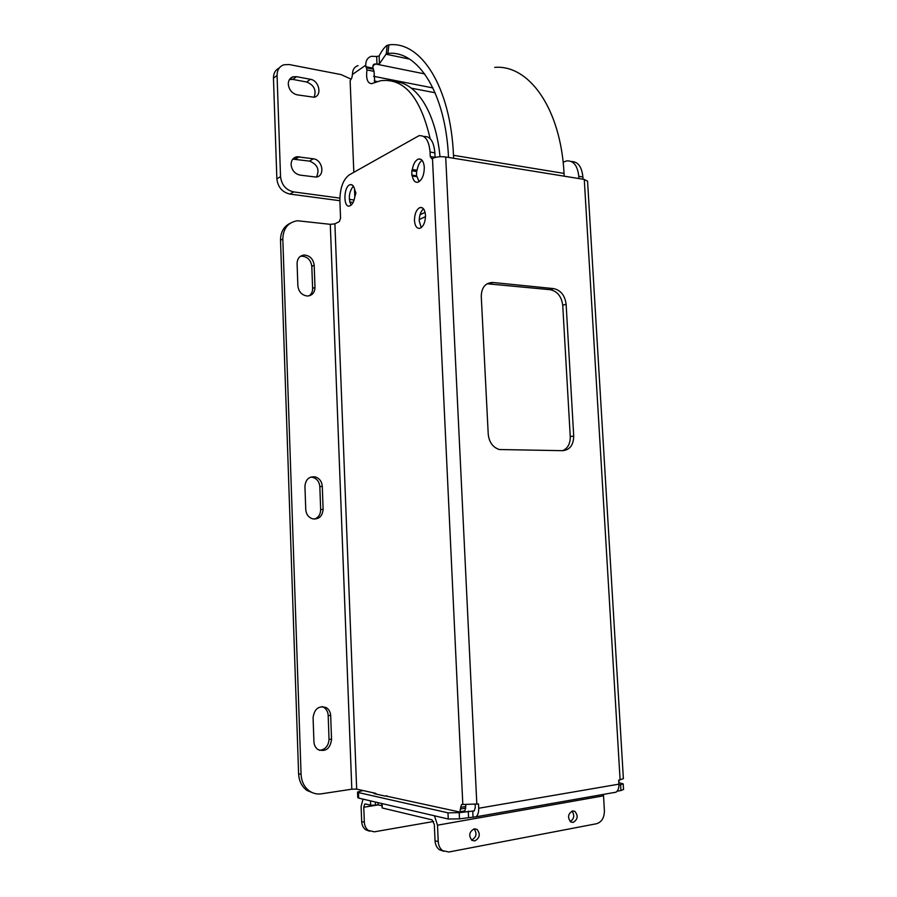 <?xml version="1.0" encoding="UTF-8"?>
<svg xmlns="http://www.w3.org/2000/svg" width="897" height="897" viewBox="0 0 897 897"><rect width="100%" height="100%" fill="white"/><g stroke="black" fill="none" stroke-linecap="round" stroke-linejoin="round"><path stroke-width="1.35" d="M412.317 169.511C413.382 163.714 415.457 160.227 418.54 159.027C421.837 158.634 423.765 161.438 424.315 167.414C424.146 175.229 422.016 180.174 417.901 182.237C415.087 182.708 413.225 180.633 412.306 176.003L417.071 176.72L416.578 175.801L411.813 175.083L411.824 170.789L416.589 171.518L417.083 170.239L412.317 169.511L411.824 170.789M422.106 160.328C419.583 162.133 417.912 165.44 417.083 170.239M425.503 215.336C425.391 222.131 423.552 226.459 419.975 228.309C416.825 228.757 414.986 226.156 414.459 220.505C414.571 213.71 416.432 209.382 420.031 207.532C423.149 207.106 424.965 209.707 425.503 215.336M423.53 208.844C420.648 211.434 419.224 215.527 419.247 221.122L421.254 227.636M355.324 191.364L355.93 192.956L354.876 196.555C353.967 201.791 352.229 204.931 349.673 205.974C342.99 208.317 343.54 185.959 350.2 184.67C352.543 184.289 354.113 186.24 354.898 190.5L355.324 191.364M563.114 162.2L566.601 160.911C573.508 160.451 577.567 165.586 578.778 176.328L578.913 178.559M618.852 783.193L618.784 782.027M618.84 780.177L618.941 782.005M578.778 176.328L582.904 177.001L583.039 179.232M582.904 177.001C581.794 166.719 577.948 161.561 571.367 161.516M613.391 792.713L616.037 792.174C618.078 790.672 619.042 788.003 618.908 784.157L618.672 780.199L623.37 778.652M363.038 790.526L357.555 792.04L358.486 792.578L447.973 812.828L459.219 812.66L474.21 810.933L475.298 807.513L475.152 804.497M562.699 450.675C567.823 448.332 570.335 443.656 570.257 436.637L562.733 305.294C561.556 296.492 557.396 291.301 550.276 289.709L487.116 283.766M290.247 223.241C283.8 226.425 280.559 232.099 280.514 240.25L298.6 773.763C299.015 781.108 301.829 786.68 307.043 790.492L309.532 791.087C313.154 793.52 317.123 794.428 321.44 793.811L351.815 789.203L330.287 224.328L334.895 223.858L339.346 221.581L340.557 218.206L339.885 200.737C339.974 188.258 343.046 179.669 349.079 174.993L418.933 135.727C425.279 135.032 428.99 140.47 430.055 152.042L430.268 156.526L431.816 158.735L432.489 158.41C436.099 156.829 440.505 156.347 445.708 156.975L584.272 179.434L587.557 181.228M562.8 450.675L499.304 449.532C492.812 447.356 489.123 442.232 488.226 434.159L481.263 296.346C481.543 287.455 485.355 282.824 492.711 282.465L553.64 288.599C560.771 290.191 564.931 295.405 566.119 304.24L573.71 436.02C573.531 444.979 569.898 449.868 562.8 450.675M432.489 158.41L462.818 804.463L478.505 803.97L478.706 808.242C478.807 812.39 477.91 815.25 475.993 816.808L459.499 818.86L459.219 812.66M465.891 804.833L465.722 806.459L460.71 807.311L461.585 804.531L462.818 804.463M464.153 811.034L464.926 810.877L465.722 806.459M423.788 136.523C430.112 135.907 433.812 141.345 434.877 152.826L435.101 157.457M353.328 186.083C348.944 191.969 348.193 198.349 351.075 205.2M416.589 171.518L416.578 175.801M417.071 176.72L419.09 181.676M618.93 785.144L623.191 783.877L618.93 782.711M386.887 795.83L385.183 796.099L374.015 793.61L375.697 793.352M330.287 224.328L297.356 220.74C288.027 222.378 283.183 228.477 282.813 239.028L301.067 774.313L298.6 773.763M376.65 794.193L375.619 793.329L356.67 789.113L334.895 223.858M351.815 789.203L356.67 789.113M381.673 805.719L378.422 804.945L377.738 802.568M385.845 795.998L459.141 811.897L459.914 811.74L460.71 807.311M447.973 812.828L448.253 819.017L459.499 818.86M448.253 819.017L358.699 798.128L358.486 792.578M357.555 792.096L357.768 797.579L358.699 798.128M620.589 784.864L620.926 790.537L623.527 789.45M620.926 790.537L617.102 791.21M411.813 175.083L412.306 176.003M307.043 790.492L313.793 793.206M322.068 706.601L323.626 707.262C326.407 708.966 327.932 711.657 328.167 715.335L329.031 739.106C328.594 745.833 325.432 749.578 319.556 750.341M310.687 477.114L312.829 477.361C317.045 478.763 319.377 481.88 319.837 486.701L320.666 509.608C320.565 514.418 318.491 517.591 314.421 519.128M300.192 256.441L301.807 256.183C307.559 256.688 310.889 260.074 311.808 266.353L312.616 288.442C312.649 291.671 311.494 294.138 309.151 295.831M309.532 791.087C304.307 787.263 301.482 781.668 301.067 774.313M313.928 741.752L313.087 717.69C314.365 708.809 318.715 705.434 326.127 707.565C328.93 709.28 330.444 711.983 330.679 715.671L331.554 739.52C330.197 748.692 325.723 752.056 318.132 749.645C315.542 747.907 314.141 745.272 313.928 741.752M322.281 486.286L323.122 509.261C322.415 516.493 318.805 519.666 312.291 518.758C308.344 517.244 306.157 514.172 305.754 509.541L304.935 486.376C305.574 479.435 309.017 476.285 315.262 476.901C319.478 478.314 321.821 481.442 322.281 486.286L319.837 486.701M314.174 265.232L314.993 287.388C314.757 292.702 312.223 295.584 307.391 296.021C301.874 295.304 298.701 291.906 297.871 285.851L297.086 263.516C297.288 258.471 299.643 255.645 304.161 255.028C309.925 255.533 313.255 258.93 314.174 265.232L311.808 266.353M474.816 840.926C479.85 837.955 480.601 834.12 477.058 829.433L474.233 828.85C469.198 831.777 468.436 835.6 471.923 840.332L474.816 840.926M471.609 840.097C476.419 837.327 477.249 833.582 474.098 828.884M573.183 822.414C577.825 819.432 578.374 815.754 574.842 811.37L572.544 810.966C567.902 813.893 567.341 817.571 570.84 821.988L573.183 822.414M570.245 821.562C574.181 818.748 574.764 815.272 571.983 811.112M378.299 804.889L363.767 807.244L364.35 822.235L361.682 821.54L361.099 806.594L362.993 799.126M434.473 815.799L437.512 825.184L603.535 795.841L603.378 794.394M603.535 795.841L604.41 810.843C604.298 817.761 601.685 822.056 596.561 823.726L448.836 852.004L442.658 850.659C439.978 848.629 438.51 845.613 438.241 841.599L437.512 825.184M381.584 803.465L382.245 807.984L432.029 819.858L434.316 824.41L435.045 840.769C435.314 844.761 436.783 847.766 439.452 849.784L443.667 851.264M378.119 804.71L375.484 805.136L375.361 802.008M363.767 807.244L364.72 804.093L365.415 803.959L370.652 805.214L375.484 805.136M361.682 821.54C361.895 825.184 363.274 827.942 365.785 829.815L369.586 831.194M365.785 829.815L374.318 831.822L433.61 821.484M368.476 830.544C365.954 828.671 364.574 825.902 364.35 822.235M289.462 79.519L292.803 79.407L306.662 81.997C314.141 85.125 316.607 90.227 314.051 97.28M288.285 84.172C288.318 80.382 289.899 77.927 293.027 76.806L296.481 76.671L310.384 79.284C319.197 80.506 322.371 95.609 314.163 97.257L297.131 94.847C291.951 93.366 289.002 89.812 288.285 84.172M292.792 159.128L309.555 161.112C317.516 164.386 319.825 169.701 316.462 177.045M291.099 164.633C291.189 160.305 293.106 157.659 296.84 156.717L313.322 158.791C322.752 159.756 325.308 176.193 316.159 177.09L300.002 175.106C294.788 173.805 291.828 170.318 291.099 164.633M279.326 67.925C275.424 69.809 273.462 73.24 273.462 78.23L276.859 178.862C277.924 187.181 282.275 192.261 289.91 194.077L339.885 200.715M349.729 202.016L353.104 202.464M289.91 194.077L293.622 191.902L339.862 198.102M349.325 199.369L354.102 200.009M293.622 191.902C285.952 190.063 281.591 184.961 280.526 176.597L276.859 178.862M273.462 78.23L277.072 75.46L280.526 176.597M277.072 75.46C277.117 70.022 279.359 66.456 283.833 64.786L289.148 64.539L341.017 74.574L350.581 78.902M430.123 138.609C420.424 96.999 403.874 77.714 380.474 80.764L371.549 83.679C367.445 83.275 365.909 78.701 366.94 69.944L365.718 65.234C365.718 60.559 367.591 57.587 371.313 56.298L376.662 56.489L376.987 64.281L375.574 63.99L372.849 65.873M358.026 65.604C354.337 66.883 352.487 69.82 352.476 74.417L351.815 77.961L350.133 80.708L353.822 172.302M453.635 158.253L453.49 155.316C450.597 86.605 420.861 40.836 388.894 44.85L386.854 45.5C384.252 47.463 381.673 50.961 379.128 55.995L376.662 56.489M453.49 155.316L564.045 173.401C560.76 108.515 528.995 64.449 494.707 67.376M373.343 69.215L372.793 66.647L374.453 64.023L375.574 63.99M354.472 188.561L354.82 196.97M419.998 214.775L425.1 212.354M564.045 173.401L564.202 176.182M388.894 44.85L387.908 53.416C417.98 50.008 445.708 93.12 448.511 157.424M387.145 45.287L386.304 53.809L387.908 53.416M379.128 55.995L379.397 63.833L386.304 53.809M424.718 73.924L376.987 64.281L379.397 63.833M440.001 156.728C435.852 112.327 416.522 82.423 394.702 81.705M425.526 216.614L419.235 219.552M366.94 69.944L374.015 71.356L374.778 82.389M374.015 71.356L373.421 69.226L366.436 67.836M584.272 179.434L620.107 779.964M473.235 811.146L474.132 810.989M493.092 282.499L489.829 283.676M553.64 288.599L550.276 289.709M566.119 304.24L562.733 305.294M573.71 436.02L570.257 436.637M476.834 804.25L445.708 156.975M618.908 784.157L478.706 808.242M472.753 811.034L473.055 817.212M430.268 156.526L435.09 157.3M434.877 152.826L430.055 152.042M465.801 808.119L460.789 808.971M468.559 817.279L468.268 811.101M280.514 240.25L282.813 239.028M329.031 739.106L331.554 739.52M328.167 715.335L330.679 715.671M323.122 509.261L320.666 509.608M314.993 287.388L312.616 288.442M438.241 841.599L435.045 840.769M382.066 803.577L382.245 807.984M370.483 800.875L370.652 805.214M292.803 79.407L296.481 76.671M295.629 159.027L299.34 156.683M310.384 79.284L306.662 81.997M313.322 158.791L309.555 161.112M435.135 92.783L411.364 88.175M377.2 81.56L374.251 80.988M373.589 76.301L432.948 87.928M352.476 74.417L365.718 65.234M372.849 68.116L365.785 66.703M421.085 159.431L418.54 159.027M587.557 181.059L623.381 778.742M489.459 283.643L492.711 282.465M616.037 792.174L475.993 816.808M461.585 804.531L462.448 804.385M386.719 795.796L385.945 795.919M464.926 810.877L459.914 811.74M352.14 184.939L350.2 184.67M422.431 207.857L420.031 207.532M623.538 789.528L623.191 783.877M326.127 707.565L323.626 707.262M315.262 476.901L312.829 477.361M304.161 255.028L301.807 256.183M474.468 828.817L477.058 829.433M572.678 810.944L574.842 811.37M364.72 804.093L365.46 803.97M442.658 850.659L439.452 849.784M293.027 76.806L289.507 79.441M296.84 156.717L293.128 159.061M385.845 54.179L409.492 59.09M374.453 64.023L373.298 64.819"/></g></svg>
